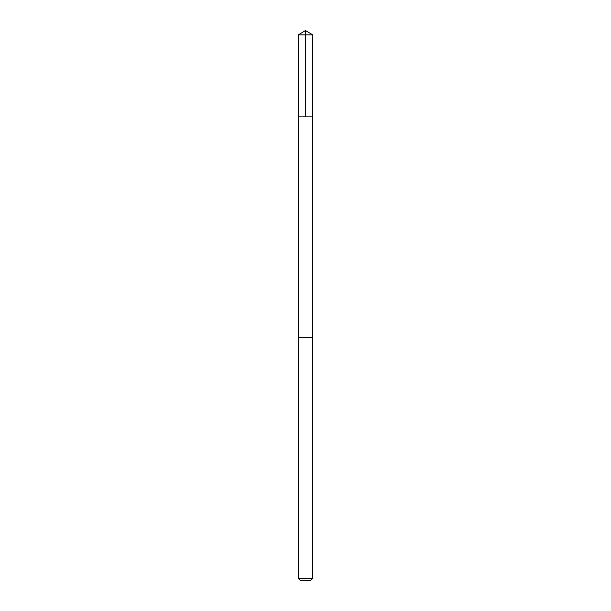 <?xml version="1.0" encoding="UTF-8"?>
<svg xmlns="http://www.w3.org/2000/svg" width="611" height="611" viewBox="0 0 611 611"><rect width="100%" height="100%" fill="white"/><g stroke="black" fill="none" stroke-linecap="round" stroke-linejoin="round"><path stroke-width="0.92" d="M308.967 116.854L312.687 116.854L312.695 34.873L298.305 34.873L298.313 116.854L312.687 116.854L312.687 337.471L298.313 337.471L298.313 116.854L308.967 116.854M312.695 337.471L298.305 337.471L298.305 578.373L312.695 578.373L312.695 337.471M312.695 578.373L310.617 580.45L300.383 580.45L298.305 578.373M305.5 116.854L305.5 30.55L298.305 34.873M305.5 30.55L312.695 34.873"/></g></svg>
